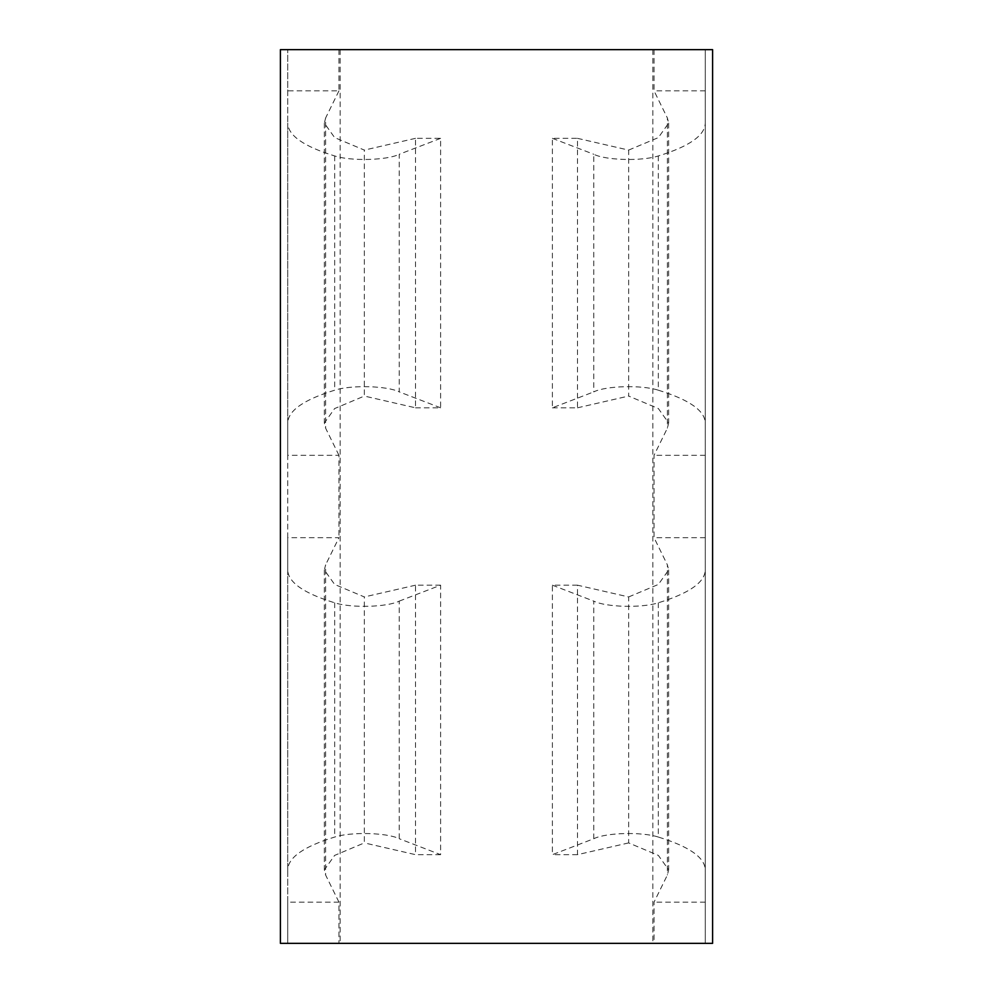 <?xml version="1.0" encoding="UTF-8"?>
<svg xmlns="http://www.w3.org/2000/svg" width="993" height="993" viewBox="0 0 993 993"><rect width="100%" height="100%" fill="white"/><g stroke="black" fill="none" stroke-linecap="round" stroke-linejoin="round"><path stroke-width="0.74" stroke-dasharray="4.96 3.72" d="M338.961 49.65L338.961 90.835L287.722 90.835L287.722 49.65L287.722 943.35L280.398 943.35L280.398 49.65L705.278 49.65L705.278 943.35L712.602 943.35L712.602 49.65L705.278 49.65L705.278 943.35L338.961 943.35L338.961 902.165L325.605 874.982L324.351 869.856L334.629 855.407L364.344 842.908L364.344 596.942L334.629 584.443L324.351 569.994L325.605 564.868L325.605 874.982M628.656 842.908L577.479 854.663L577.479 585.187L628.656 596.942L628.656 842.908L658.371 855.407L668.649 869.856L667.395 874.982L654.039 902.165L654.039 943.35M628.656 596.942L658.371 584.443L668.649 569.994L667.395 564.868L667.395 874.982M287.722 569.994L287.722 869.856C288.156 857.455 303.808 846.52 334.678 837.049C351.187 831.65 387.121 832.63 399.236 838.725L399.236 601.125C387.121 607.219 351.187 608.2 334.678 602.801C303.808 593.33 288.156 582.394 287.722 569.994L287.722 537.685L338.961 537.685L325.605 564.868M399.236 601.125L440.619 585.187L440.619 854.663L399.236 838.725M440.619 585.187L415.521 585.187L415.521 854.663L364.344 842.908M440.619 854.663L415.521 854.663M415.521 585.187L364.344 596.942M287.722 537.685L287.722 455.315L338.961 455.315L338.961 537.685M658.322 155.951L658.322 390.199C641.813 384.8 605.879 385.781 593.764 391.875L593.764 154.275C605.879 160.369 641.813 161.35 658.322 155.951C689.192 146.48 704.844 135.544 705.278 123.144M552.381 407.813L577.479 407.813L577.479 138.337L552.381 138.337L552.381 407.813L593.764 391.875M552.381 138.337L593.764 154.275M577.479 138.337L628.656 150.092L628.656 396.058L658.371 408.557L668.649 423.006L667.395 428.132L654.039 455.315L654.039 537.685L667.395 564.868M577.479 407.813L628.656 396.058M628.656 150.092L658.371 137.593L668.649 123.144L667.395 118.018L667.395 428.132M652.835 49.65L652.835 943.35M340.165 49.65L340.165 943.35M338.961 455.315L325.605 428.132L324.351 423.006L334.629 408.557L364.344 396.058L364.344 150.092L334.629 137.593L324.351 123.144L325.605 118.018L325.605 428.132M338.961 90.835L325.605 118.018M415.521 407.813L440.619 407.813L440.619 138.337L415.521 138.337L415.521 407.813L364.344 396.058M415.521 138.337L364.344 150.092M440.619 138.337L399.236 154.275L399.236 391.875C387.121 385.781 351.187 384.8 334.678 390.199C303.808 399.67 288.156 410.606 287.722 423.006L287.722 123.144C288.156 135.544 303.808 146.48 334.678 155.951C351.187 161.35 387.121 160.369 399.236 154.275M440.619 407.813L399.236 391.875M287.722 90.835L287.722 123.144M287.722 455.315L287.722 423.006M338.961 902.165L287.722 902.165L287.722 869.856M287.722 902.165L287.722 943.35L338.961 943.35M658.322 390.199C689.192 399.67 704.844 410.606 705.278 423.006M577.479 585.187L552.381 585.187L552.381 854.663L593.764 838.725L593.764 601.125C605.879 607.219 641.813 608.2 658.322 602.801C689.192 593.33 704.844 582.394 705.278 569.994M552.381 585.187L593.764 601.125M577.479 854.663L552.381 854.663M654.039 49.65L654.039 90.835L667.395 118.018M705.278 455.315L654.039 455.315M705.278 537.685L654.039 537.685M658.322 602.801L658.322 837.049C689.192 846.52 704.844 857.455 705.278 869.856M658.322 837.049C641.813 831.65 605.879 832.63 593.764 838.725M705.278 90.835L654.039 90.835M705.278 902.165L654.039 902.165M334.678 602.801L334.678 837.049M334.678 155.951L334.678 390.199M668.649 569.994L668.649 869.856M324.351 569.994L324.351 869.856M668.649 123.144L668.649 423.006M324.351 123.144L324.351 423.006"/><path stroke-width="1.49" d="M280.398 49.65L712.602 49.65L712.602 943.35L280.398 943.35L280.398 49.65"/></g></svg>
